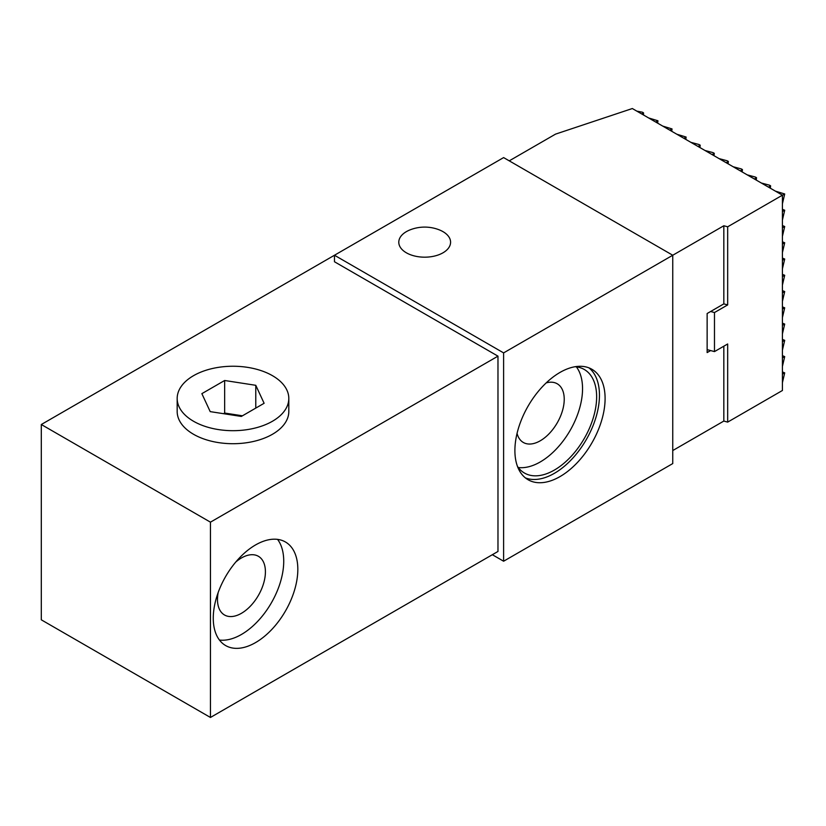 <?xml version="1.0" encoding="UTF-8"?>
<svg xmlns="http://www.w3.org/2000/svg" width="826" height="826" viewBox="0 0 826 826"><rect width="100%" height="100%" fill="white"/><g stroke="black" fill="none" stroke-linecap="round" stroke-linejoin="round"><path stroke-width="1.24" d="M672.756 450.552L723.824 421.064L727.675 422.107L782.418 390.491L782.418 195.184L632.324 108.536L555.547 134.122L509.26 160.843M782.418 374.178L784.7 372.867L782.418 371.906M782.418 195.297L784.7 193.976L775.387 191.126M782.418 203.805L784.7 193.976M782.418 211.559L784.7 210.238L782.418 209.277M782.418 220.067L784.7 210.238M782.418 227.821L784.7 226.5L782.418 225.539M782.418 236.329L784.7 226.5M782.418 244.083L784.7 242.761L782.418 241.801M782.418 252.591L784.7 242.761M782.418 260.345L784.7 259.023L782.418 258.063M782.418 268.853L784.7 259.023M782.418 276.607L784.7 275.285L782.418 274.325M782.418 285.115L784.7 275.285M782.418 292.869L784.7 291.547L782.418 290.587M782.418 301.376L784.7 291.547M782.418 309.13L784.7 307.809L782.418 306.849M782.418 317.638L784.7 307.809M782.418 325.392L784.7 324.071L782.418 323.111M782.418 333.9L784.7 324.071M782.418 341.654L784.7 340.343L782.418 339.372M782.418 350.162L784.7 340.343M782.418 357.916L784.7 356.605L782.418 355.645M782.418 366.424L784.7 356.605M782.418 382.686L784.7 372.867M768.428 187.11L770.617 185.84L769.491 185.189L761.304 183M754.345 178.974L756.533 177.714L755.408 177.063L747.22 174.864M740.251 170.848L742.45 169.578L741.325 168.927L733.137 166.738M726.168 162.712L728.367 161.452L727.241 160.802L719.054 158.602M712.084 154.586L714.283 153.316L713.158 152.665L704.97 150.477M698.001 146.45L700.2 145.19L699.075 144.54L690.887 142.34M683.918 138.324L686.117 137.054L676.804 134.215M669.834 130.188L672.034 128.928L662.72 126.079M655.751 122.062L657.95 120.792L648.637 117.953M641.668 113.926L643.526 112.852L642.401 112.202L636.825 111.128M770.328 188.214L770.617 185.84M756.244 180.078L756.533 177.714M742.161 171.953L742.45 169.578M728.078 163.816L728.367 161.452M713.994 155.691L714.283 153.316M699.911 147.555L700.2 145.19M685.828 139.429L686.117 137.054M671.745 131.293L672.034 128.928M657.661 123.157L657.95 120.792M643.526 115L643.526 112.852M210.444 717.464L210.444 522.166L497.975 356.151L497.975 551.458L210.444 717.464L41.3 619.82L41.3 424.512L503.612 157.59L672.756 255.244L723.824 225.756L727.675 226.799L782.418 195.184M727.675 422.107L727.675 343.977L714.48 351.597L714.48 312.538L727.675 304.918L727.675 226.799M723.824 421.064L723.824 346.197M723.824 225.756L723.824 303.885L727.675 304.918M723.824 303.885L707.139 313.519L707.139 352.578L710.628 350.565L714.48 351.597M710.628 350.565L707.139 349.625M710.628 311.505L714.48 312.538M297.825 569.362A59.802 34.527 120 0 0 285.445 541.99A59.802 34.527 120 0 0 239.364 558.004A59.802 34.527 120 0 0 213.263 618.189A59.802 34.527 120 0 0 225.643 645.56A59.802 34.527 120 0 0 271.723 629.546A59.802 34.527 120 0 0 297.825 569.362M41.3 424.512L210.444 522.166M492.337 554.711L503.612 561.226L503.612 352.898L334.478 255.244L334.478 261.759L497.975 356.151M177.177 398.473L177.177 411.493A55.817 32.224 0 0 0 211.632 441.26A55.817 32.224 0 0 0 272.456 434.269A55.817 32.224 0 0 0 288.811 411.493L288.811 398.473A55.817 32.224 180 0 1 272.456 421.25A55.817 32.224 180 0 1 211.632 428.24A55.817 32.224 180 0 1 177.177 398.473A55.817 32.224 180 0 1 193.521 375.685A55.817 32.224 180 0 1 254.356 368.695A55.817 32.224 180 0 1 288.811 398.473M503.612 352.898L672.756 255.244L672.756 463.572L503.612 561.226M443.004 231.652A25.905 14.961 0 0 0 439.256 229.855A39.865 39.865 0 0 0 410.109 229.855A25.905 14.961 0 0 0 406.361 231.652A25.905 14.961 0 0 0 406.361 252.797A25.905 14.961 0 0 0 443.004 252.797A25.905 14.961 0 0 0 443.004 231.652M605.097 398.473A63.788 36.829 120 0 0 591.891 369.274A63.788 36.829 120 0 0 542.734 386.361A63.788 36.829 120 0 0 514.897 450.552A63.788 36.829 120 0 0 528.103 479.751A63.788 36.829 120 0 0 577.26 462.663A63.788 36.829 120 0 0 605.097 398.473M588.948 367.859A63.788 36.829 -60 0 1 599.459 395.21A63.788 36.829 -60 0 1 573.45 457.428A63.788 36.829 -60 0 1 525.408 477.903M517.479 466.422A59.802 34.527 120 0 0 524.458 473.04A59.802 34.527 120 0 0 570.539 457.026A59.802 34.527 120 0 0 596.64 396.841A59.802 34.527 120 0 0 584.261 369.47A59.802 34.527 120 0 0 575.03 366.723M576.372 366.858A59.802 34.527 -60 0 1 582.547 388.705A59.802 34.527 -60 0 1 560.968 443.738A59.802 34.527 -60 0 1 518.253 467.516M517.055 433.382A33.887 19.566 120 0 0 523.323 442.468A33.887 19.566 120 0 0 549.435 433.382A33.887 19.566 120 0 0 564.23 399.288A33.887 19.566 120 0 0 557.209 383.77A33.887 19.566 120 0 0 546.213 382.882M224.651 380.497L201.864 393.651L210.207 411.627L241.337 416.438L264.113 403.284L255.781 385.308L224.651 380.497L224.651 413.052L223.547 413.692M255.781 385.308L255.781 408.096M224.651 413.052L242.441 415.798M277.557 539.378A59.802 34.527 -60 0 1 283.731 561.226A59.802 34.527 -60 0 1 262.152 616.258A59.802 34.527 -60 0 1 219.437 640.036M218.178 592.51A33.887 19.566 120 0 0 217.486 599.47A33.887 19.566 120 0 0 224.507 614.988A33.887 19.566 120 0 0 250.619 605.902A33.887 19.566 120 0 0 265.414 571.798A33.887 19.566 120 0 0 258.393 556.29A33.887 19.566 120 0 0 235.761 562.041"/></g></svg>
